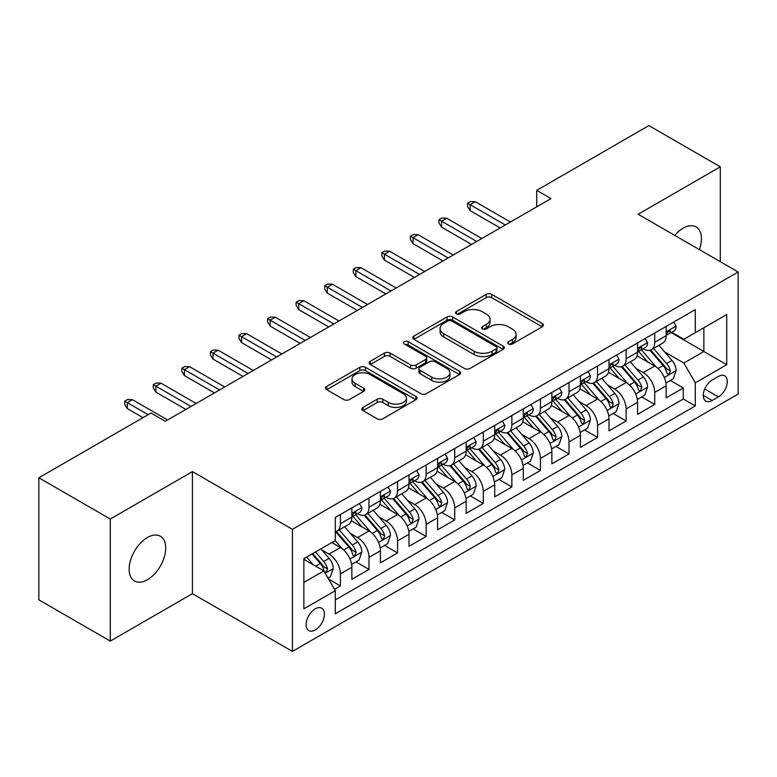 <?xml version="1.0" encoding="UTF-8"?>
<svg xmlns="http://www.w3.org/2000/svg" width="777" height="777" viewBox="0 0 777 777"><rect width="100%" height="100%" fill="white"/><g stroke="black" fill="none" stroke-linecap="round" stroke-linejoin="round"><path stroke-width="1.17" d="M508.508 343.968A2.778 1.603 0 0 0 512.441 343.968L542.239 326.767A3.963 2.292 0 0 0 543.395 325.145A3.963 2.292 0 0 0 542.239 323.523L491.754 294.376A3.963 2.292 0 0 0 486.149 294.376L456.352 311.587A2.778 1.603 0 0 0 455.536 312.713A2.778 1.603 0 0 0 456.352 313.85A2.778 1.603 0 0 0 460.275 313.85L464.131 311.626A12.694 7.323 0 0 1 482.08 311.626L486.285 314.054A12.694 7.323 0 0 1 490.005 319.23A12.694 7.323 0 0 1 486.285 324.417L482.43 326.641A2.778 1.603 0 0 0 481.614 327.777A2.778 1.603 0 0 0 482.43 328.904A2.778 1.603 0 0 0 486.353 328.904L490.209 326.68A12.694 7.323 0 0 1 508.158 326.68L512.364 329.108A12.694 7.323 0 0 1 516.083 334.295A12.694 7.323 0 0 1 512.364 339.471L508.508 341.695A2.778 1.603 0 0 0 507.702 342.832A2.778 1.603 0 0 0 508.508 343.968L508.508 341.695M147.426 579.729A25.864 14.928 120 0 0 164.316 556.944A25.864 14.928 120 0 0 160.353 536.217A25.864 14.928 120 0 0 147.426 537.499A25.864 14.928 120 0 0 130.526 560.285A25.864 14.928 120 0 0 134.489 581.011A25.864 14.928 120 0 0 147.426 579.729M699.397 249.621A25.864 14.928 120 0 0 696.075 226.923A25.864 14.928 120 0 0 683.148 228.205A25.864 14.928 120 0 0 674.757 235.402M315.287 629.962A12.927 7.469 120 0 0 323.727 618.57A12.927 7.469 120 0 0 321.746 608.206A12.927 7.469 120 0 0 315.287 608.847A12.927 7.469 120 0 0 306.837 620.24A12.927 7.469 120 0 0 308.819 630.603A12.927 7.469 120 0 0 315.287 629.962M363.024 407.401A3.963 2.292 0 0 0 361.868 409.013A3.963 2.292 0 0 0 363.024 410.635L377.185 418.813A3.963 2.292 0 0 0 382.799 418.813L415.889 399.708A3.963 2.292 0 0 0 417.055 398.086A3.963 2.292 0 0 0 415.889 396.464L365.413 367.327A3.963 2.292 0 0 0 359.8 367.327L326.709 386.431A3.963 2.292 0 0 0 325.544 388.053A3.963 2.292 0 0 0 326.709 389.665L343.813 399.543A3.963 2.292 0 0 0 349.427 399.543L363.587 391.365A3.963 2.292 0 0 0 364.753 389.753A3.963 2.292 0 0 0 363.587 388.131L355.099 383.236A10.606 6.129 0 0 1 352 378.904A10.606 6.129 0 0 1 358.547 373.242A10.606 6.129 0 0 1 370.105 374.572L403.341 393.754A10.606 6.129 0 0 1 406.449 398.086A10.606 6.129 0 0 1 399.902 403.749A10.606 6.129 0 0 1 388.335 402.418L382.799 399.223A3.963 2.292 0 0 0 377.185 399.223L363.024 407.401L363.024 410.635M192.424 471.6L110.276 519.026L38.85 477.787L38.85 599.854L110.276 641.093L192.424 593.667L292.424 651.408L292.424 529.331L192.424 471.6L192.424 593.667M720.289 261.684L720.289 166.832L638.15 214.258L738.15 271.999L292.424 529.331M720.289 166.832L648.863 125.592L536.713 190.346L536.713 206.837M38.85 477.787L150.991 413.034L165.278 421.289L551 198.591L536.713 190.346M464.413 368.453A3.963 2.292 0 0 0 470.017 368.453L503.117 349.349A3.963 2.292 0 0 0 504.273 347.727A3.963 2.292 0 0 0 503.117 346.115L452.632 316.967A3.963 2.292 0 0 0 447.018 316.967L413.927 336.072A3.963 2.292 0 0 0 412.772 337.694A3.963 2.292 0 0 0 413.927 339.316L464.413 368.453M405.361 344.57A2.778 1.603 0 0 1 408.178 344.959L408.178 341.657L459.498 371.289A3.963 2.292 0 0 1 460.664 372.911A3.963 2.292 0 0 1 459.498 374.533L426.408 393.638A3.963 2.292 0 0 1 420.804 393.638L370.318 364.491L370.318 361.256A3.963 2.292 0 0 0 369.153 362.869A3.963 2.292 0 0 0 370.318 364.491M370.318 361.256L384.479 353.079A3.963 2.292 0 0 1 390.093 353.079L410.567 364.899A3.963 2.292 0 0 0 416.171 364.899L425.563 359.469A3.963 2.292 0 0 0 426.728 357.847A3.963 2.292 0 0 0 425.563 356.235L404.254 343.929A2.778 1.603 0 0 1 403.438 342.793A2.778 1.603 0 0 1 405.157 341.317A2.778 1.603 0 0 1 408.178 341.657M334.498 589.335L340.423 585.916L328.574 579.069M321.824 549.931L329.001 554.079A16.162 9.334 60 0 1 340.423 573.873L351.855 567.278L351.855 579.321L368.997 569.415L356.002 561.917M350.398 533.44L357.575 537.577A16.162 9.334 60 0 1 368.997 557.381L380.429 550.776L380.429 562.82L397.571 552.923L384.566 545.415M378.972 516.948L386.14 521.085A16.162 9.334 60 0 1 397.571 540.879L409.003 534.285L409.003 546.328L426.146 536.431L413.141 528.923M407.536 500.446L414.714 504.594A16.162 9.334 60 0 1 426.146 524.388L437.577 517.783L437.577 529.827L454.72 519.93L441.715 512.422M436.111 483.954L443.288 488.092A16.162 9.334 60 0 1 454.72 507.886L466.142 501.291L466.142 513.335L483.284 503.438L470.289 495.93M464.685 467.453L471.862 471.6A16.162 9.334 60 0 1 483.284 491.394L494.716 484.799L494.716 496.833L511.858 486.936L498.863 479.438M493.259 450.961L500.427 455.099A16.162 9.334 60 0 1 511.858 474.902L523.29 468.298L523.29 480.341L540.433 470.444L527.428 462.937M521.833 434.469L529.001 438.607A16.162 9.334 60 0 1 540.433 458.401L551.864 451.806L551.864 463.85L569.007 453.953L556.002 446.445M550.398 417.968L557.575 422.115A16.162 9.334 60 0 1 569.007 441.909L580.429 435.305L580.429 447.348L597.571 437.451L584.576 429.943M578.972 401.476L586.149 405.613A16.162 9.334 60 0 1 597.571 425.407L609.003 418.813L609.003 430.856L626.145 420.959L613.15 413.451M607.546 384.974L614.724 389.122A16.162 9.334 60 0 1 626.145 408.916L637.577 402.311L637.577 414.355L654.72 404.458L654.72 392.414A16.162 9.334 -120 0 0 643.288 372.62L636.12 368.483M641.715 396.95L654.72 404.458M351.855 567.278A16.162 9.334 -120 0 0 340.423 547.484L331.857 542.531M380.429 550.776A16.162 9.334 -120 0 0 368.997 530.982L351.33 520.784M409.003 534.285A16.162 9.334 -120 0 0 397.571 514.491L379.904 504.283M437.577 517.783A16.162 9.334 -120 0 0 426.146 497.989L408.479 487.791M466.142 501.291A16.162 9.334 -120 0 0 454.72 481.497L437.043 471.299M494.716 484.799A16.162 9.334 -120 0 0 483.284 464.996L465.617 454.798M523.29 468.298A16.162 9.334 -120 0 0 511.858 448.504L494.191 438.306M551.864 451.806A16.162 9.334 -120 0 0 540.433 432.012L522.766 421.804M580.429 435.305A16.162 9.334 -120 0 0 569.007 415.51L551.33 405.312M609.003 418.813A16.162 9.334 -120 0 0 597.571 399.019L579.904 388.811M637.577 402.311A16.162 9.334 -120 0 0 626.145 382.517L608.478 372.319M718.434 376.418L712.15 380.05A12.529 7.236 120 0 0 703.962 391.084A12.529 7.236 120 0 0 705.885 401.126A12.529 7.236 120 0 0 712.15 400.505L718.434 396.872A12.529 7.236 120 0 0 726.621 385.839A12.529 7.236 120 0 0 724.698 375.796A12.529 7.236 120 0 0 718.434 376.418M292.424 651.408L738.15 394.065L738.15 271.999M303.856 582.449L323.854 570.901L335.285 590.695L335.285 613.791L695.289 405.944L695.289 382.847L683.867 363.053L664.685 351.981M335.285 590.695L303.856 608.847L303.856 558.692L335.285 540.549L335.285 517.453L695.289 309.605L695.289 332.702L726.718 314.559L726.718 364.704L695.289 382.847M357.42 513.743L357.575 513.83A16.162 9.334 60 0 0 365.656 514.627L377.078 508.032A16.162 9.334 -120 0 0 380.429 500.631L380.429 491.394M385.994 497.241L386.14 497.329A16.162 9.334 60 0 0 394.221 498.135L405.652 491.53A16.162 9.334 -120 0 0 409.003 484.139L409.003 474.893M414.568 480.749L414.714 480.837A16.162 9.334 60 0 0 422.795 481.633L434.226 475.038A16.162 9.334 -120 0 0 437.577 467.637L437.577 458.401M443.133 464.257L443.288 464.335A16.162 9.334 60 0 0 451.369 465.141L462.801 458.547A16.162 9.334 -120 0 0 466.142 451.146L466.142 441.909M471.707 447.756L471.862 447.843A16.162 9.334 60 0 0 479.943 448.64L491.365 442.045A16.162 9.334 -120 0 0 494.716 434.644L494.716 425.407M500.281 431.264L500.427 431.352A16.162 9.334 60 0 0 508.508 432.148L519.939 425.553A16.162 9.334 -120 0 0 523.29 418.152L523.29 408.916M528.855 414.763L529.001 414.85A16.162 9.334 60 0 0 537.082 415.656L548.513 409.052A16.162 9.334 -120 0 0 551.864 401.651L551.864 392.414M557.43 398.271L557.575 398.358A16.162 9.334 60 0 0 565.656 399.155L577.088 392.56A16.162 9.334 -120 0 0 580.429 385.159L580.429 375.922M585.994 381.769L586.149 381.857A16.162 9.334 60 0 0 594.23 382.663L605.662 376.058A16.162 9.334 -120 0 0 609.003 368.667L609.003 359.421M614.568 365.277L614.724 365.365A16.162 9.334 60 0 0 622.804 366.161L634.226 359.566A16.162 9.334 -120 0 0 637.577 352.166L637.577 342.929M335.285 599.941L683.294 399.019L683.294 387.966L666.151 397.863L666.151 385.819A16.162 9.334 -120 0 0 654.72 366.025L637.053 355.827M643.142 348.786L643.288 348.873A16.162 9.334 -120 0 0 651.369 349.669A16.162 9.334 -120 0 0 654.72 342.268L654.72 333.032M651.369 349.669L662.8 343.075A16.162 9.334 -120 0 0 666.151 335.674L666.151 326.437M340.423 514.491L340.423 523.727A16.162 9.334 60 0 1 337.082 531.128A16.162 9.334 60 0 1 335.285 531.779M337.082 531.128L348.514 524.524A16.162 9.334 -120 0 0 351.855 517.123L351.855 507.886M368.997 497.989L368.997 507.226A16.162 9.334 60 0 1 365.656 514.627M397.571 481.497L397.571 490.734A16.162 9.334 60 0 1 394.221 498.135M426.146 464.996L426.146 474.232A16.162 9.334 60 0 1 422.795 481.633M454.72 448.504L454.72 457.74A16.162 9.334 60 0 1 451.369 465.141M483.284 432.012L483.284 441.249A16.162 9.334 60 0 1 479.943 448.64M511.858 415.51L511.858 424.747A16.162 9.334 60 0 1 508.508 432.148M540.433 399.019L540.433 408.255A16.162 9.334 60 0 1 537.082 415.656M569.007 382.517L569.007 391.754A16.162 9.334 60 0 1 565.656 399.155M597.571 366.025L597.571 375.262A16.162 9.334 60 0 1 594.23 382.663M626.145 349.524L626.145 358.77A16.162 9.334 60 0 1 622.804 366.161M626.145 408.916L626.145 420.959M597.571 425.407L597.571 437.451M569.007 441.909L569.007 453.953M540.433 458.401L540.433 470.444M511.858 474.902L511.858 486.936M483.284 491.394L483.284 503.438M454.72 507.886L454.72 519.93M426.146 524.388L426.146 536.431M397.571 540.879L397.571 552.923M368.997 557.381L368.997 569.415M340.423 573.873L340.423 585.916M323.854 570.901L303.856 559.353M683.867 363.053L703.865 351.505L703.865 327.758L726.718 314.559M671.143 332.614L726.718 364.704M671.716 332.284L683.867 339.296L695.289 332.702M110.276 519.026L110.276 641.093M670.289 380.458L683.294 387.966M683.294 399.019L695.289 405.944M509.625 344.357L512.364 342.774A12.694 7.323 0 0 0 516.083 337.587L516.083 334.295M490.005 319.23L490.005 322.533A12.694 7.323 0 0 1 486.285 327.719L483.537 329.302M542.181 326.796L491.754 297.678A3.963 2.292 0 0 0 486.149 297.678L457.459 314.238M503.059 349.378L452.632 320.27A3.963 2.292 0 0 0 447.018 320.27L413.986 339.345M496.105 348.863A2.778 1.603 0 0 0 496.911 347.727A2.778 1.603 0 0 0 496.105 346.6L451.787 321.018A2.778 1.603 0 0 0 447.863 321.018L443.793 323.358A12.694 7.323 0 0 0 440.083 328.545A12.694 7.323 0 0 0 443.793 333.721L474.087 351.214A12.694 7.323 0 0 0 492.035 351.214L496.105 348.863L496.105 352.166A2.778 1.603 0 0 0 496.911 351.029L496.911 347.727M440.083 328.545L440.083 331.847A12.694 7.323 0 0 0 443.793 337.024L443.793 333.721M496.105 352.166L492.035 354.516A12.694 7.323 0 0 1 474.087 354.516L443.793 337.024M370.367 364.52L384.479 356.371L384.479 353.079M426.728 357.847L426.728 361.15A3.963 2.292 0 0 1 425.563 362.772L416.171 368.191A3.963 2.292 0 0 1 410.567 368.191L390.093 356.371A3.963 2.292 0 0 0 384.479 356.371M408.178 344.959L459.45 374.563M431.808 377.156A10.606 6.129 0 0 0 443.366 378.486A10.606 6.129 0 0 0 449.922 372.824A10.606 6.129 0 0 0 446.814 368.502L435.101 361.742A3.963 2.292 0 0 0 429.496 361.742L420.095 367.162A3.963 2.292 0 0 0 418.939 368.784A3.963 2.292 0 0 0 420.095 370.396L431.808 377.156L431.808 380.458A10.606 6.129 0 0 0 443.366 381.789A10.606 6.129 0 0 0 449.922 376.126L449.922 372.824M418.939 368.784L418.939 372.076A3.963 2.292 0 0 0 420.095 373.698L420.095 370.396M431.808 380.458L420.095 373.698M406.449 398.086L406.449 401.388A10.606 6.129 0 0 1 399.902 407.051A10.606 6.129 0 0 1 388.335 405.72L382.799 402.525A3.963 2.292 0 0 0 377.185 402.525L363.082 410.664M352 378.904L352 382.197A10.606 6.129 0 0 0 355.099 386.528L355.099 383.236M363.539 391.394L355.099 386.528M415.841 399.737L365.413 370.619A3.963 2.292 0 0 0 359.8 370.619L326.758 389.695M665.908 382.993L673.29 378.729L676.145 370.474A10.703 6.187 -120 0 0 671.979 360.421L658.925 345.309M656.303 367.065L641.384 349.796M647.814 362.043L639.16 352.01A25.66 14.812 -120 0 0 638.364 351.117M649.912 350.252L663.121 365.54A10.703 6.187 60 0 1 666.938 372.911L667.715 374.184L669.162 373.98L670.366 370.93A10.703 6.187 -120 0 0 666.549 363.558L653.496 348.446M650.689 350L664.879 366.423A5.458 3.147 60 0 1 666.258 368.56L670.366 370.93M673.717 322.067L676.145 326.272A10.703 6.187 60 0 1 673.931 331.002L668.502 334.139A10.703 6.187 -120 0 0 670.366 331.672L670.143 330.72L668.803 330.992L666.938 333.654A10.703 6.187 60 0 1 666.151 335.178M666.511 334.644L666.549 334.644A10.703 6.187 -120 0 0 668.502 334.139M505.283 224.98L470.143 204.691L470.143 210.635L467.569 206.507L467.569 203.205L470.143 204.691L475.291 201.729L510.431 222.018M470.143 210.635L500.145 227.952M467.569 203.205L470.435 201.564L475.291 201.729M637.334 399.485L644.716 395.221L647.571 386.975A10.703 6.187 -120 0 0 643.405 376.923L630.351 361.81M627.738 383.566L612.82 366.288M619.25 378.535L610.586 368.512A25.66 14.812 -120 0 0 609.79 367.618M621.347 366.744L634.547 382.031A10.703 6.187 60 0 1 638.364 389.413L639.141 390.676L640.588 390.472L641.792 387.432A10.703 6.187 -120 0 0 637.975 380.05L624.922 364.937M622.124 366.491L636.305 382.925A5.458 3.147 60 0 1 637.684 385.052L641.792 387.432M608.76 415.977L616.151 411.723L619.007 403.467A10.703 6.187 -120 0 0 614.83 393.415L601.777 378.302M599.164 400.058L584.246 382.789M590.675 395.027L582.012 385.003A25.66 14.812 -120 0 0 581.215 384.11M592.773 383.246L605.973 398.533A10.703 6.187 60 0 1 609.79 405.905L610.576 407.177L612.023 406.973L613.218 403.923A10.703 6.187 -120 0 0 609.401 396.552L596.347 381.439M593.55 382.993L607.74 399.417A5.458 3.147 60 0 1 609.11 401.554L613.218 403.923M580.196 432.478L587.577 428.214L590.433 419.968A10.703 6.187 -120 0 0 586.266 409.916L573.203 394.794M570.59 416.559L555.672 399.281M562.101 411.528L553.438 401.505A25.66 14.812 -120 0 0 552.641 400.611M564.199 399.737L577.408 415.025A10.703 6.187 60 0 1 581.225 422.406L582.002 423.669L583.449 423.465L584.654 420.425A10.703 6.187 -120 0 0 580.837 413.043L567.783 397.931M564.976 399.485L579.166 415.918A5.458 3.147 60 0 1 580.536 418.045L584.654 420.425M551.621 448.97L559.003 444.706L561.858 436.46A10.703 6.187 -120 0 0 557.692 426.408L544.638 411.295M542.016 433.051L527.097 415.782M533.527 428.02L524.873 417.997A25.66 14.812 -120 0 0 524.077 417.103M535.625 416.229L548.834 431.517A10.703 6.187 60 0 1 552.651 438.898L553.428 440.17L554.875 439.967L556.079 436.917A10.703 6.187 -120 0 0 552.262 429.545L539.209 414.423M536.402 415.986L550.592 432.41A5.458 3.147 60 0 1 551.971 434.547L556.079 436.917M645.153 338.558L647.571 342.764A10.703 6.187 60 0 1 645.357 347.504L639.927 350.641A10.703 6.187 -120 0 0 641.792 348.174L641.569 347.222L640.229 347.484L638.364 350.145A10.703 6.187 60 0 1 637.577 351.67M637.936 351.136L637.975 351.136A10.703 6.187 -120 0 0 639.927 350.641M476.719 241.482L441.569 221.192L441.569 227.127L439.005 223.009L439.005 219.706L441.569 221.192L446.717 218.22L481.857 238.51M441.569 227.127L471.571 244.444M439.005 219.706L441.86 218.055L446.717 218.22M616.579 355.05L619.007 359.256A10.703 6.187 60 0 1 616.783 363.995L611.363 367.132A10.703 6.187 -120 0 0 613.218 364.666L612.995 363.714L611.654 363.986L609.79 366.647A10.703 6.187 60 0 1 609.003 368.172M609.362 367.638L609.401 367.638A10.703 6.187 -120 0 0 611.363 367.132M448.144 257.974L413.005 237.684L413.005 243.628L410.431 239.501L410.431 236.198L413.005 237.684L418.143 234.712L453.282 255.002M413.005 243.628L442.997 260.946M410.431 236.198L413.286 234.547L418.143 234.712M588.004 371.552L590.433 375.757A10.703 6.187 60 0 1 588.218 380.497L582.789 383.624A10.703 6.187 -120 0 0 584.654 381.157L584.421 380.215L583.09 380.477L581.225 383.139A10.703 6.187 60 0 1 580.429 384.664M580.788 384.129L580.837 384.129A10.703 6.187 -120 0 0 582.789 383.624M419.57 274.475L384.43 254.186L384.43 260.12L381.857 255.992L381.857 252.7L384.43 254.186L389.568 251.214L424.718 271.503M384.43 260.12L414.432 277.438M381.857 252.7L384.712 251.049L389.568 251.214M559.43 388.044L561.858 392.249A10.703 6.187 60 0 1 559.644 396.989L554.215 400.126A10.703 6.187 -120 0 0 556.079 397.659L555.856 396.707L554.516 396.969L552.651 399.64A10.703 6.187 60 0 1 551.864 401.165M552.214 400.621L552.262 400.621A10.703 6.187 -120 0 0 554.215 400.126M390.996 290.967L355.856 270.678L355.856 276.612L353.282 272.494L353.282 269.192L355.856 270.678L361.004 267.706L396.144 287.995M355.856 276.612L385.858 293.939M353.282 269.192L356.138 267.541L361.004 267.706M523.047 465.472L530.429 461.208L533.284 452.962A10.703 6.187 -120 0 0 529.118 442.9L516.064 427.787M513.451 449.553L498.523 432.274M504.953 444.522L496.299 434.489A25.66 14.812 -120 0 0 495.503 433.595M507.06 432.731L520.26 448.018A10.703 6.187 60 0 1 524.077 455.39L524.854 456.662L526.301 456.458L527.505 453.418A10.703 6.187 -120 0 0 523.688 446.037L510.635 430.924M507.837 432.478L522.018 448.902A5.458 3.147 60 0 1 523.397 451.039L527.505 453.418M530.856 404.545L533.284 408.751A10.703 6.187 60 0 1 531.07 413.481L525.64 416.618A10.703 6.187 -120 0 0 527.505 414.151L527.282 413.199L525.942 413.471L524.077 416.132A10.703 6.187 60 0 1 523.29 417.657M523.649 417.123L523.688 417.123A10.703 6.187 -120 0 0 525.64 416.618M362.432 307.459L327.282 287.169L327.282 293.114L324.708 288.986L324.708 285.693L327.282 287.169L332.43 284.207L367.57 304.497M327.282 293.114L357.284 310.431M324.708 285.693L327.573 284.042L332.43 284.207M494.473 481.963L501.864 477.7L504.72 469.454A10.703 6.187 -120 0 0 500.543 459.401L487.49 444.289M484.877 466.045L469.959 448.766M476.388 461.014L467.725 450.99A25.66 14.812 -120 0 0 466.928 450.097M478.486 449.223L491.686 464.51A10.703 6.187 60 0 1 495.503 471.892L496.289 473.154L497.736 472.95L498.931 469.91A10.703 6.187 -120 0 0 495.114 462.529L482.061 447.416M479.263 448.98L493.453 465.404A5.458 3.147 60 0 1 494.823 467.54L498.931 469.91M502.292 421.037L504.72 425.242A10.703 6.187 60 0 1 502.496 429.982L497.066 433.119A10.703 6.187 -120 0 0 498.931 430.652L498.708 429.7L497.367 429.963L495.503 432.624A10.703 6.187 60 0 1 494.716 434.149M495.075 433.615L495.114 433.615A10.703 6.187 -120 0 0 497.066 433.119M333.857 323.96L298.708 303.671L298.708 309.605L296.144 305.487L296.144 302.185L298.708 303.671L303.856 300.699L338.995 320.988M298.708 309.605L328.71 326.932M296.144 302.185L298.999 300.534L303.856 300.699M465.909 498.465L473.29 494.201L476.146 485.946A10.703 6.187 -120 0 0 471.969 475.893L458.916 460.78M456.303 482.536L441.385 465.268M447.814 477.515L439.151 467.482A25.66 14.812 -120 0 0 438.354 466.588M449.912 465.724L463.121 481.012A10.703 6.187 60 0 1 466.938 488.383L467.715 489.656L469.162 489.452L470.367 486.402A10.703 6.187 -120 0 0 466.55 479.03L453.486 463.918M450.689 465.472L464.879 481.895A5.458 3.147 60 0 1 466.249 484.032L470.367 486.402M473.717 437.529L476.146 441.744A10.703 6.187 60 0 1 473.931 446.474L468.502 449.611A10.703 6.187 -120 0 0 470.367 447.144L470.134 446.192L468.803 446.464L466.938 449.125A10.703 6.187 60 0 1 466.142 450.65M466.501 450.116L466.55 450.116A10.703 6.187 -120 0 0 468.502 449.611M305.283 340.452L270.143 320.163L270.143 326.107L267.57 321.979L267.57 318.677L270.143 320.163L275.281 317.201L310.431 337.49M270.143 326.107L300.145 343.424M267.57 318.677L270.425 317.035L275.281 317.201M437.334 514.957L444.716 510.693L447.571 502.447A10.703 6.187 -120 0 0 443.405 492.395L430.351 477.272M427.729 499.038L412.81 481.759M419.24 494.007L410.577 483.984A25.66 14.812 -120 0 0 409.79 483.09M421.338 482.216L434.547 497.503A10.703 6.187 60 0 1 438.364 504.885L439.141 506.148L440.588 505.944L441.792 502.904A10.703 6.187 -120 0 0 437.975 495.522L424.922 480.409M422.115 481.963L436.305 498.397A5.458 3.147 60 0 1 437.684 500.524L441.792 502.904M445.143 454.03L447.571 458.236A10.703 6.187 60 0 1 445.357 462.975L439.928 466.103A10.703 6.187 -120 0 0 441.792 463.646L441.569 462.694L440.229 462.956L438.364 465.617A10.703 6.187 60 0 1 437.577 467.142M437.927 466.608L437.975 466.608A10.703 6.187 -120 0 0 439.928 466.103M276.709 356.954L241.569 336.664L241.569 342.599L238.995 338.471L238.995 335.178L241.569 336.664L246.707 333.692L281.857 353.982M241.569 342.599L271.571 359.916M238.995 335.178L241.851 333.527L246.707 333.692M408.76 531.449L416.142 527.194L418.997 518.939A10.703 6.187 -120 0 0 414.831 508.886L401.777 493.774M399.155 515.53L384.236 498.261M390.666 510.499L382.012 500.475A25.66 14.812 -120 0 0 381.216 499.582M392.764 498.717L405.973 514.005A10.703 6.187 60 0 1 409.79 521.377L410.567 522.649L412.014 522.445L413.218 519.395A10.703 6.187 -120 0 0 409.401 512.024L396.348 496.911M393.541 498.465L407.731 514.889A5.458 3.147 60 0 1 409.11 517.026L413.218 519.395M380.186 547.95L387.568 543.686L390.423 535.44A10.703 6.187 -120 0 0 386.256 525.378L373.203 510.266M370.59 532.031L355.672 514.753M362.101 527L353.438 516.977A25.66 14.812 -120 0 0 352.641 516.083M364.199 515.209L377.399 530.497A10.703 6.187 60 0 1 381.216 537.869L381.993 539.141L383.44 538.937L384.644 535.897A10.703 6.187 -120 0 0 380.827 528.515L367.774 513.403M364.976 514.957L379.157 531.39A5.458 3.147 60 0 1 380.536 533.517L384.644 535.897M351.612 564.442L359.003 560.178L361.859 551.932A10.703 6.187 -120 0 0 357.682 541.88L344.629 526.767M342.016 548.523L335.178 540.607M333.527 543.492L332.41 542.21M335.625 531.701L348.824 546.989A10.703 6.187 60 0 1 352.641 554.37L353.428 555.642L354.875 555.438L356.07 552.389A10.703 6.187 -120 0 0 352.253 545.017L339.199 529.895M336.402 531.458L350.592 547.882A5.458 3.147 60 0 1 351.962 550.019L356.07 552.389M328.001 578.078L330.429 576.68L333.284 568.424A10.703 6.187 -120 0 0 329.118 558.372L320.891 548.863M313.218 564.762L306.604 557.109M304.953 559.994L303.856 558.721M312.033 553.972L320.26 563.49A10.703 6.187 60 0 1 324.077 570.862L324.854 572.134L326.301 571.93L327.505 568.881A10.703 6.187 -120 0 0 323.688 561.509L315.462 551.991M312.704 553.593L322.018 564.374A5.458 3.147 60 0 1 323.387 566.511L327.505 568.881M416.569 470.522L418.997 474.728A10.703 6.187 60 0 1 416.783 479.467L411.354 482.604A10.703 6.187 -120 0 0 413.218 480.137L412.995 479.186L411.655 479.458L409.79 482.119A10.703 6.187 60 0 1 409.003 483.644M409.362 483.109L409.401 483.109A10.703 6.187 -120 0 0 411.354 482.604M248.135 373.446L212.995 353.156L212.995 359.1L210.421 354.972L210.421 351.67L212.995 353.156L218.143 350.184L253.283 370.474M212.995 359.1L242.997 376.418M210.421 351.67L213.286 350.019L218.143 350.184M388.005 487.024L390.423 491.229A10.703 6.187 60 0 1 388.209 495.969L382.779 499.096A10.703 6.187 -120 0 0 384.644 496.629L384.421 495.687L383.08 495.949L381.216 498.611A10.703 6.187 60 0 1 380.429 500.135M380.788 499.601L380.827 499.601A10.703 6.187 -120 0 0 382.779 499.096M219.57 389.947L184.421 369.658L184.421 375.592L181.857 371.464L181.857 368.172L184.421 369.658L189.569 366.686L224.708 386.975M184.421 375.592L214.423 392.909M181.857 368.172L184.712 366.521L189.569 366.686M359.43 503.515L361.859 507.721A10.703 6.187 60 0 1 359.634 512.461L354.215 515.598A10.703 6.187 -120 0 0 356.07 513.131L355.847 512.179L354.506 512.441L352.641 515.112A10.703 6.187 60 0 1 351.855 516.627M352.214 516.093L352.253 516.093A10.703 6.187 -120 0 0 354.215 515.598M190.996 406.439L155.856 386.15L155.856 392.084L153.283 387.966L153.283 384.664L155.856 386.15L160.994 383.178L196.134 403.467M155.856 392.084L185.849 409.411M153.283 384.664L156.138 383.012L160.994 383.178M148.135 414.685L127.282 402.641L127.282 408.585L124.709 404.458L124.709 401.155L127.282 402.641L132.42 399.679L167.57 419.968M127.282 408.585L142.997 417.657M124.709 401.155L127.564 399.514L132.42 399.679M329.001 554.079L340.423 547.484M357.575 537.577L368.997 530.982M386.14 521.085L397.571 514.491M414.714 504.594L426.146 497.989M443.288 488.092L454.72 481.497M471.862 471.6L483.284 464.996M500.427 455.099L511.858 448.504M529.001 438.607L540.433 432.012M557.575 422.115L569.007 415.51M586.149 405.613L597.571 399.019M614.724 389.122L626.145 382.517M643.288 372.62L654.72 366.025M654.72 342.268L666.151 335.674M340.423 523.727L351.855 517.123M368.997 507.226L380.429 500.631M397.571 490.734L409.003 484.139M426.146 474.232L437.577 467.637M454.72 457.74L466.142 451.146M483.284 441.249L494.716 434.644M511.858 424.747L523.29 418.152M540.433 408.255L551.864 401.651M569.007 391.754L580.429 385.159M597.571 375.262L609.003 368.667M626.145 358.77L637.577 352.166M654.72 392.414L666.151 385.819M704.729 388.966L718.434 396.872M703.292 395.386L712.15 400.505M512.364 342.774L512.364 339.471M482.43 328.904L482.43 326.641M486.285 327.719L486.285 324.417M456.352 313.85L456.352 311.587M486.149 297.678L486.149 294.376M491.754 297.678L491.754 294.376M542.239 326.767L542.239 323.523M413.927 339.316L413.927 336.072M447.018 320.27L447.018 316.967M452.632 320.27L452.632 316.967M503.117 349.349L503.117 346.115M474.087 354.516L474.087 351.214M492.035 354.516L492.035 351.214M390.093 356.371L390.093 353.079M410.567 368.191L410.567 364.899M416.171 368.191L416.171 364.899M425.563 362.772L425.563 359.469M459.498 374.533L459.498 371.289M377.185 402.525L377.185 399.223M382.799 402.525L382.799 399.223M388.335 405.72L388.335 402.418M363.587 391.365L363.587 388.131M326.709 389.665L326.709 386.431M359.8 370.619L359.8 367.327M365.413 370.619L365.413 367.327M415.889 399.708L415.889 396.464M664.277 377.496L676.077 370.687M666.549 363.558L671.979 360.421M658.012 368.483L663.121 365.54M676.077 326.146L666.151 331.876M668.987 330.876L670.366 331.672M635.703 393.997L647.503 387.179M637.975 380.05L643.405 376.923M629.438 384.984L634.547 382.031M607.128 410.489L618.929 403.681M609.401 396.552L614.83 393.415M600.874 401.476L605.973 398.533M578.564 426.991L590.365 420.172M580.837 413.043L586.266 409.916M572.299 417.977L577.408 415.025M549.99 443.482L561.79 436.664M552.262 429.545L557.692 426.408M543.725 434.469L548.834 431.517M647.503 342.638L637.577 348.378M640.413 347.368L641.792 348.174M618.929 359.139L609.003 364.869M611.839 363.869L613.218 364.666M590.365 375.631L580.429 381.361M583.265 380.361L584.654 381.157M561.79 392.132L551.864 397.863M554.7 396.862L556.079 397.659M521.416 459.974L533.216 453.166M523.688 446.037L529.118 442.9M515.151 450.961L520.26 448.018M533.216 408.624L523.29 414.355M526.126 413.354L527.505 414.151M492.841 476.476L504.642 469.658M495.114 462.529L500.543 459.401M486.577 467.463L491.686 464.51M504.642 425.116L494.716 430.856M497.552 429.846L498.931 430.652M464.267 492.968L476.078 486.159M466.55 479.03L471.969 475.893M458.012 483.954L463.121 481.012M476.078 441.618L466.142 447.348M468.978 446.348L470.367 447.144M435.703 509.469L447.503 502.651M437.975 495.522L443.405 492.395M429.438 500.456L434.547 497.503M447.503 458.109L437.577 463.84M440.404 462.839L441.792 463.646M407.129 525.961L418.929 519.153M409.401 512.024L414.831 508.886M400.864 516.948L405.973 514.005M378.554 542.453L390.355 535.644M380.827 528.515L386.256 525.378M372.29 533.449L377.399 530.497M349.98 558.954L361.781 552.136M352.253 545.017L357.682 541.88M343.725 549.941L348.824 546.989M325.213 573.251L333.216 568.638M323.688 561.509L329.118 558.372M315.637 566.161L320.26 563.49M418.929 474.611L409.003 480.341M411.839 479.341L413.218 480.137M390.355 491.103L380.429 496.833M383.265 495.833L384.644 496.629M361.781 507.604L351.855 513.335M354.691 512.334L356.07 513.131"/></g></svg>
